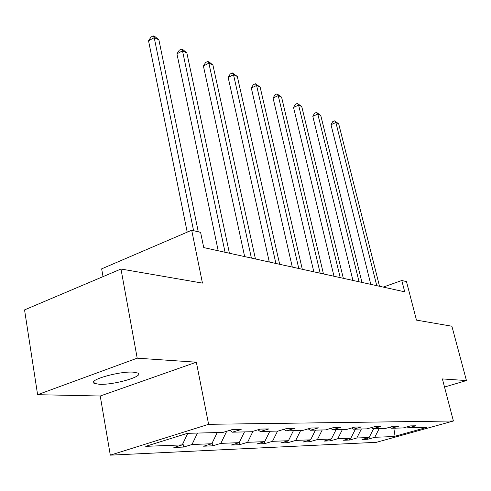<?xml version="1.0" encoding="UTF-8"?>
<svg xmlns="http://www.w3.org/2000/svg" width="491" height="491" viewBox="0 0 491 491"><rect width="100%" height="100%" fill="white"/><g stroke="black" fill="none" stroke-linecap="round" stroke-linejoin="round"><path stroke-width="0.74" d="M133.264 372.141C119.055 371.055 86.987 380.353 94.247 383.367L99.409 384.3C113.875 385.11 144.587 376.229 137.934 373.074L133.264 372.141M37.604 394.69L100.232 396.01L196.345 362.198L137.204 358.178L37.604 394.69L24.55 309.889L120.982 269.019L202.458 283.104L191.699 230.23L101.655 268.853L103.03 276.629M137.204 358.178L120.982 269.019M444.515 387.037L466.45 380.562L451.886 326.227L416.466 320.107L406.499 281.625L401.791 280.496L383.262 287.1M110.309 455.157L376.431 442.311L453.408 420.996L208.614 424.31L110.309 455.157L100.232 396.01M379.224 428.551L374.762 437.291L367.741 439.255L367.44 437.984M395.169 428.158L393.874 436.536L374.762 437.291M373.626 428.692L369.128 437.512L362.063 439.494L367.741 439.255M369.128 437.512L356.816 437.997L349.647 440.022L349.328 438.659M355.441 429.146L350.832 438.236L343.614 440.274L349.647 440.022M350.832 438.236L337.734 438.751L330.418 440.838L330.081 439.371M336.09 429.625L331.364 439.003L323.992 441.108L330.418 440.838M331.364 439.003L317.407 439.555L309.931 441.704L309.582 440.12M315.461 430.134L310.613 439.826L303.082 441.992L309.931 441.704M310.613 439.826L295.711 440.415L288.07 442.63L287.701 440.918M293.422 430.681L288.444 440.703L280.754 442.943L288.07 442.63M288.444 440.703L272.493 441.335L264.692 443.625L264.299 441.759M269.823 431.27L264.704 441.642L256.848 443.956L264.692 443.625M264.704 441.642L247.599 442.317L239.626 444.686L239.209 442.655M244.5 431.896L239.234 442.649L231.206 445.042L239.626 444.686M239.234 442.649L220.833 443.379L212.683 445.828L212.143 443.072M217.237 432.571L211.824 443.735L203.618 446.209L212.683 445.828M211.824 443.735L191.981 444.515L183.652 447.055L182.959 443.416M187.826 433.301L182.247 444.901L173.863 447.473L183.652 447.055M182.247 444.901L145.729 446.344L187.445 433.314L222.914 432.43L231.783 429.711L241.155 429.515L232.353 432.197L251.582 431.724L260.242 429.103L268.896 428.919L260.304 431.503L278.102 431.061L286.56 428.539L294.582 428.367L286.185 430.865L302.708 430.454L310.975 428.017L318.426 427.857L310.226 430.263L325.601 429.883L333.677 427.532L340.619 427.385L332.61 429.711L346.959 429.355L354.846 427.078L361.333 426.943L353.502 429.189L366.918 428.858L374.633 426.661L380.703 426.526L373.043 428.704L385.625 428.391L393.168 426.262L398.864 426.139L391.376 428.25L403.185 427.956L410.562 425.887L415.92 425.777L408.592 427.827L426.906 427.373L393.874 436.536M191.699 230.23L200.592 232.353L203.722 247.581L404.713 291.826L401.791 280.496M389.805 427.213L391.376 428.25M361.388 428.993L356.816 437.997M371.38 427.587L373.043 428.704M342.423 429.465L337.734 438.751M351.722 427.98L353.502 429.189M322.219 429.969L317.407 439.555M330.707 428.398L332.61 429.711M300.652 430.503L295.711 440.415M308.188 428.839L310.226 430.263M277.568 431.073L272.493 441.335M284.001 429.306L286.185 430.865M253.012 431.288L247.599 442.317M257.947 429.797L260.304 431.503M226.732 431.264L220.833 443.379M229.813 430.319L232.353 432.197M197.505 433.062L191.981 444.515M196.345 362.198L208.614 424.31M466.45 380.562L442.391 378.923L453.408 420.996M407.113 426.857L408.592 427.827M193.577 230.678L154.217 37.66L158.888 39.839L198.266 231.801M187.212 232.157L148.546 40.79L154.217 37.66L153.223 35.843L155.095 36.721L158.888 39.839M148.546 40.79L150.958 37.095L153.223 35.843M225.068 252.276L182.499 50.868L186.85 52.899L229.42 253.233M218.2 250.766L176.938 53.844L182.499 50.868L181.443 49.069L183.186 49.886L186.85 52.899M176.938 53.844L179.221 50.26L181.443 49.069M251.398 258.076L208.871 63.179L212.928 65.076L255.443 258.966M244.659 256.59L203.409 66.021L208.871 63.179L207.754 61.406L209.381 62.167L212.928 65.076M203.409 66.021L205.576 62.541L207.754 61.406M275.905 263.471L233.507 74.687L237.306 76.461L279.674 264.299M269.295 262.016L228.155 77.4L233.507 74.687L232.347 72.932L237.306 76.461M228.155 77.4L230.211 74.012L232.347 72.932M298.774 268.503L256.584 85.465L260.144 87.128L302.303 269.283M292.298 267.079L251.331 88.061L256.584 85.465L255.381 83.728L260.144 87.128M251.331 88.061L253.288 84.765L255.381 83.728M320.169 273.211L278.237 95.579L281.582 97.144L323.471 273.941M313.81 271.811L273.082 98.065L278.237 95.579L277.004 93.861L281.582 97.144M273.082 98.065L274.948 94.855L277.004 93.861M340.22 277.63L298.602 105.086L301.75 106.559L343.319 278.311M333.984 276.255L293.544 107.474L298.602 105.086L297.343 103.392L301.75 106.559M293.544 107.474L295.324 104.35L297.343 103.392M359.056 281.773L317.781 114.047L320.752 115.434L361.965 282.417M352.937 280.429L312.816 116.342L317.781 114.047L316.499 112.371L320.752 115.434M312.816 116.342L314.522 113.292L316.499 112.371M376.775 285.676L335.881 122.498L338.686 123.812L379.518 286.278M370.779 284.357L331.014 124.708L335.881 122.498L334.586 120.847L338.686 123.812M331.014 124.708L332.64 121.731L334.586 120.847M93.91 381.378L94.247 383.367"/></g></svg>
